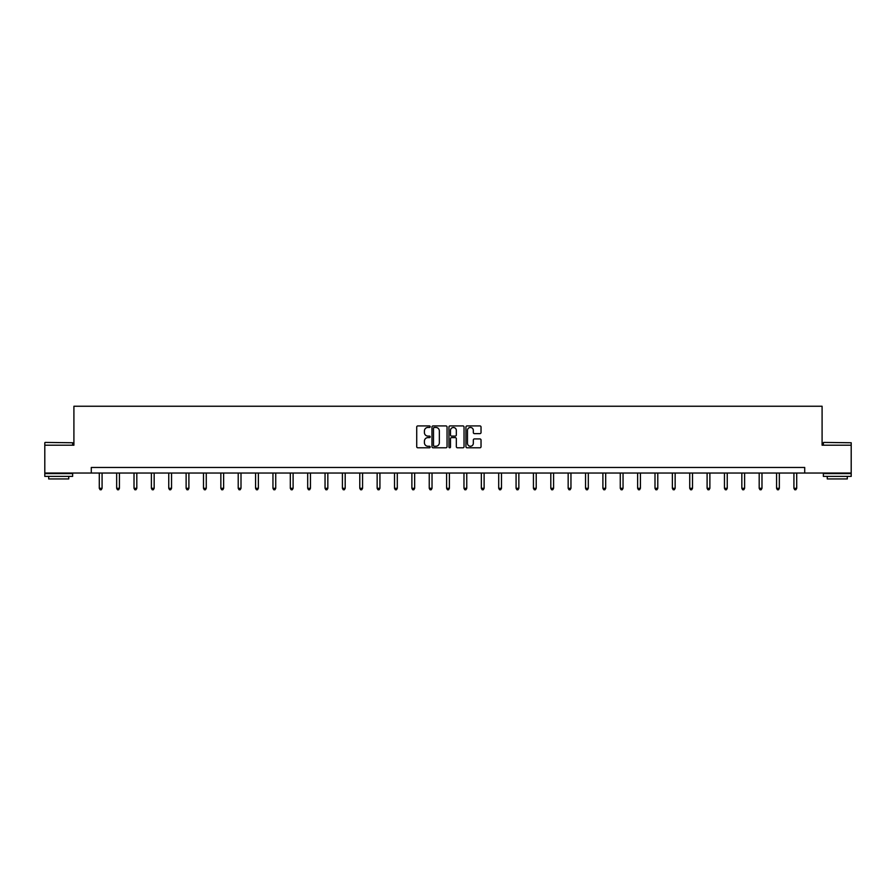 <?xml version="1.0" encoding="UTF-8"?>
<svg xmlns="http://www.w3.org/2000/svg" width="896" height="896" viewBox="0 0 896 896"><rect width="100%" height="100%" fill="white"/><g stroke="black" fill="none" stroke-linecap="round" stroke-linejoin="round"><path stroke-width="1.34" d="M430.192 426.698A0.762 0.762 0 0 0 429.419 425.925L417.816 425.925A1.098 1.098 0 0 0 416.718 427.022L416.718 446.69A1.098 1.098 0 0 0 417.816 447.787L429.419 447.787A0.762 0.762 0 0 0 430.192 447.014A0.762 0.762 0 0 0 429.419 446.253L427.918 446.253A3.494 3.494 0 0 1 424.424 442.758L424.424 441.123A3.494 3.494 0 0 1 427.918 437.618L429.419 437.618A0.762 0.762 0 0 0 430.192 436.856A0.762 0.762 0 0 0 429.419 436.094L427.918 436.094A3.494 3.494 0 0 1 424.424 432.6L424.424 430.954A3.494 3.494 0 0 1 427.918 427.459L429.419 427.459A0.762 0.762 0 0 0 430.192 426.698M479.931 433.63A1.098 1.098 0 0 0 481.029 432.544L481.029 427.022A1.098 1.098 0 0 0 479.931 425.925L467.04 425.925A1.098 1.098 0 0 0 465.942 427.022L465.942 446.69A1.098 1.098 0 0 0 467.04 447.787L479.931 447.787A1.098 1.098 0 0 0 481.029 446.69L481.029 440.026A1.098 1.098 0 0 0 479.931 438.928L474.421 438.928A1.098 1.098 0 0 0 473.323 440.026L473.323 443.33A2.923 2.923 0 0 1 470.4 446.253A2.923 2.923 0 0 1 467.477 443.33L467.477 430.382A2.923 2.923 0 0 1 470.4 427.459A2.923 2.923 0 0 1 473.323 430.382L473.323 432.544A1.098 1.098 0 0 0 474.421 433.63L479.931 433.63M91.28 473.032L44.8 473.032L44.8 445.211L73.909 445.211L73.909 406.246L822.091 406.246L822.091 445.211L851.2 445.211L851.2 473.032L804.72 473.032L804.72 467.466L91.28 467.466L91.28 473.032L804.72 473.032M447.048 427.022A1.098 1.098 0 0 0 445.95 425.925L433.059 425.925A1.098 1.098 0 0 0 431.962 427.022L431.962 446.69A1.098 1.098 0 0 0 433.059 447.787L445.95 447.787A1.098 1.098 0 0 0 447.048 446.69L447.048 427.022M450.05 425.925L462.941 425.925A1.098 1.098 0 0 1 464.038 427.022L464.038 446.69A1.098 1.098 0 0 1 462.941 447.787L457.419 447.787A1.098 1.098 0 0 1 456.333 446.69L456.333 438.715A1.098 1.098 0 0 0 455.235 437.618L451.584 437.618A1.098 1.098 0 0 0 450.486 438.715L450.486 447.014A0.762 0.762 0 0 1 449.725 447.787A0.762 0.762 0 0 1 448.952 447.014L448.952 427.022A1.098 1.098 0 0 1 450.05 425.925M434.258 427.459A0.762 0.762 0 0 0 433.496 428.221L433.496 445.491A0.762 0.762 0 0 0 434.258 446.253L435.848 446.253A3.494 3.494 0 0 0 439.342 442.758L439.342 430.954A3.494 3.494 0 0 0 435.848 427.459L434.258 427.459M456.333 430.438A2.923 2.923 0 0 0 453.41 427.515A2.923 2.923 0 0 0 450.486 430.438L450.486 434.997A1.098 1.098 0 0 0 451.584 436.094L455.235 436.094A1.098 1.098 0 0 0 456.333 434.997L456.333 430.438M99.288 473.032L99.288 488.309L102.077 488.309L102.077 473.032M102.077 488.309L101.237 489.754L100.128 489.754L99.288 488.309M45.136 442.422L72.632 442.758L45.136 442.422M58.71 476.381L44.8 476.381L44.8 473.592L72.632 473.592L72.632 476.381L58.71 476.381M68.734 476.381L68.734 478.934L48.698 478.934L48.698 476.381M823.704 442.422L851.2 442.758L823.704 442.422M837.29 476.381L823.368 476.381L823.368 473.592L851.2 473.592L851.2 476.381L837.29 476.381M847.302 476.381L847.302 478.934L827.266 478.934L827.266 476.381M116.659 473.032L116.659 488.309L119.437 488.309L119.437 473.032M119.437 488.309L118.608 489.754L117.488 489.754L116.659 488.309M134.019 473.032L134.019 488.309L136.808 488.309L136.808 473.032M136.808 488.309L135.968 489.754L134.859 489.754L134.019 488.309M151.39 473.032L151.39 488.309L154.168 488.309L154.168 473.032M154.168 488.309L153.339 489.754L152.219 489.754L151.39 488.309M168.75 473.032L168.75 488.309L171.539 488.309L171.539 473.032M171.539 488.309L170.699 489.754L169.59 489.754L168.75 488.309M186.122 473.032L186.122 488.309L188.899 488.309L188.899 473.032M188.899 488.309L188.07 489.754L186.95 489.754L186.122 488.309M203.482 473.032L203.482 488.309L206.27 488.309L206.27 473.032M206.27 488.309L205.43 489.754L204.322 489.754L203.482 488.309M220.853 473.032L220.853 488.309L223.63 488.309L223.63 473.032M223.63 488.309L222.802 489.754L221.682 489.754L220.853 488.309M238.213 473.032L238.213 488.309L241.002 488.309L241.002 473.032M241.002 488.309L240.162 489.754L239.053 489.754L238.213 488.309M255.584 473.032L255.584 488.309L258.362 488.309L258.362 473.032M258.362 488.309L257.533 489.754L256.424 489.754L255.584 488.309M272.955 473.032L272.955 488.309L275.733 488.309L275.733 473.032M275.733 488.309L274.893 489.754L273.784 489.754L272.955 488.309M290.315 473.032L290.315 488.309L293.104 488.309L293.104 473.032M293.104 488.309L292.264 489.754L291.155 489.754L290.315 488.309M307.686 473.032L307.686 488.309L310.464 488.309L310.464 473.032M310.464 488.309L309.624 489.754L308.515 489.754L307.686 488.309M325.046 473.032L325.046 488.309L327.835 488.309L327.835 473.032M327.835 488.309L326.995 489.754L325.886 489.754L325.046 488.309M342.418 473.032L342.418 488.309L345.195 488.309L345.195 473.032M345.195 488.309L344.366 489.754L343.246 489.754L342.418 488.309M359.778 473.032L359.778 488.309L362.566 488.309L362.566 473.032M362.566 488.309L361.726 489.754L360.618 489.754L359.778 488.309M377.149 473.032L377.149 488.309L379.926 488.309L379.926 473.032M379.926 488.309L379.098 489.754L377.978 489.754L377.149 488.309M394.509 473.032L394.509 488.309L397.298 488.309L397.298 473.032M397.298 488.309L396.458 489.754L395.349 489.754L394.509 488.309M411.88 473.032L411.88 488.309L414.658 488.309L414.658 473.032M414.658 488.309L413.829 489.754L412.709 489.754L411.88 488.309M429.24 473.032L429.24 488.309L432.029 488.309L432.029 473.032M432.029 488.309L431.189 489.754L430.08 489.754L429.24 488.309M446.611 473.032L446.611 488.309L449.389 488.309L449.389 473.032M449.389 488.309L448.56 489.754L447.44 489.754L446.611 488.309M463.971 473.032L463.971 488.309L466.76 488.309L466.76 473.032M466.76 488.309L465.92 489.754L464.811 489.754L463.971 488.309M481.342 473.032L481.342 488.309L484.12 488.309L484.12 473.032M484.12 488.309L483.291 489.754L482.171 489.754L481.342 488.309M498.702 473.032L498.702 488.309L501.491 488.309L501.491 473.032M501.491 488.309L500.651 489.754L499.542 489.754L498.702 488.309M516.074 473.032L516.074 488.309L518.851 488.309L518.851 473.032M518.851 488.309L518.022 489.754L516.902 489.754L516.074 488.309M533.434 473.032L533.434 488.309L536.222 488.309L536.222 473.032M536.222 488.309L535.382 489.754L534.274 489.754L533.434 488.309M550.805 473.032L550.805 488.309L553.582 488.309L553.582 473.032M553.582 488.309L552.754 489.754L551.634 489.754L550.805 488.309M568.165 473.032L568.165 488.309L570.954 488.309L570.954 473.032M570.954 488.309L570.114 489.754L569.005 489.754L568.165 488.309M585.536 473.032L585.536 488.309L588.314 488.309L588.314 473.032M588.314 488.309L587.485 489.754L586.376 489.754L585.536 488.309M602.896 473.032L602.896 488.309L605.685 488.309L605.685 473.032M605.685 488.309L604.845 489.754L603.736 489.754L602.896 488.309M620.267 473.032L620.267 488.309L623.045 488.309L623.045 473.032M623.045 488.309L622.216 489.754L621.107 489.754L620.267 488.309M637.638 473.032L637.638 488.309L640.416 488.309L640.416 473.032M640.416 488.309L639.576 489.754L638.467 489.754L637.638 488.309M654.998 473.032L654.998 488.309L657.787 488.309L657.787 473.032M657.787 488.309L656.947 489.754L655.838 489.754L654.998 488.309M672.37 473.032L672.37 488.309L675.147 488.309L675.147 473.032M675.147 488.309L674.318 489.754L673.198 489.754L672.37 488.309M689.73 473.032L689.73 488.309L692.518 488.309L692.518 473.032M692.518 488.309L691.678 489.754L690.57 489.754L689.73 488.309M707.101 473.032L707.101 488.309L709.878 488.309L709.878 473.032M709.878 488.309L709.05 489.754L707.93 489.754L707.101 488.309M724.461 473.032L724.461 488.309L727.25 488.309L727.25 473.032M727.25 488.309L726.41 489.754L725.301 489.754L724.461 488.309M741.832 473.032L741.832 488.309L744.61 488.309L744.61 473.032M744.61 488.309L743.781 489.754L742.661 489.754L741.832 488.309M759.192 473.032L759.192 488.309L761.981 488.309L761.981 473.032M761.981 488.309L761.141 489.754L760.032 489.754L759.192 488.309M776.563 473.032L776.563 488.309L779.341 488.309L779.341 473.032M779.341 488.309L778.512 489.754L777.392 489.754L776.563 488.309M793.923 473.032L793.923 488.309L796.712 488.309L796.712 473.032M796.712 488.309L795.872 489.754L794.763 489.754L793.923 488.309M44.8 445.211L44.8 442.758M51.15 473.592L51.15 473.032M66.282 473.592L66.282 473.032M72.632 445.211L72.632 442.758M823.368 445.211L823.368 442.758M829.718 473.592L829.718 473.032M844.85 473.592L844.85 473.032M851.2 445.211L851.2 442.758"/></g></svg>
